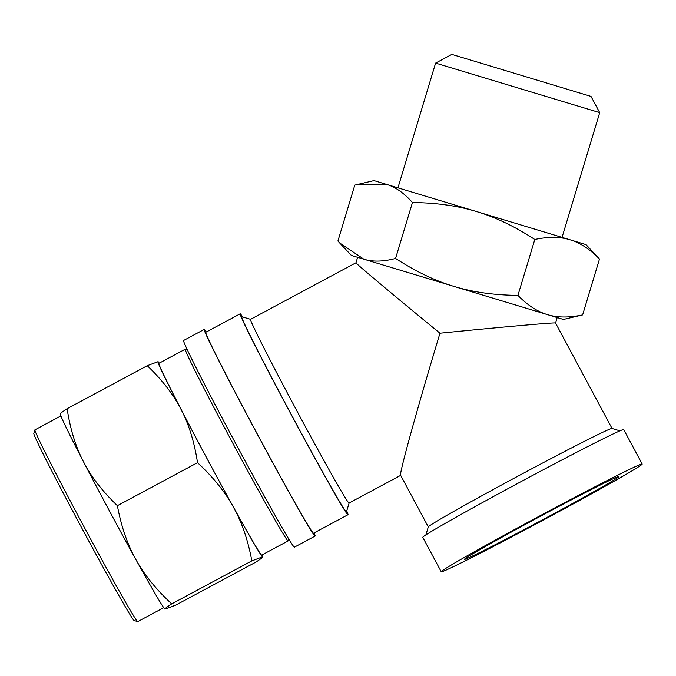 <?xml version="1.0" encoding="UTF-8"?>
<svg xmlns="http://www.w3.org/2000/svg" width="676" height="676" viewBox="0 0 676 676"><rect width="100%" height="100%" fill="white"/><g stroke="black" fill="none" stroke-linecap="round" stroke-linejoin="round"><path stroke-width="1.01" d="M464.556 559.305A87.584 2.053 151.8 0 0 544.493 518.745A87.584 2.053 151.8 0 0 618.87 476.512A87.584 2.053 151.8 0 0 540.749 516.101A87.584 2.053 151.8 0 0 464.513 559.221A87.584 2.053 151.8 0 0 464.556 559.305M441.284 571.795A113.999 2.67 -28.2 0 1 441.234 571.752A113.999 2.67 -28.2 0 1 540.454 515.551A113.999 2.67 -28.2 0 1 642.2 464.066A113.999 2.67 -28.2 0 1 544.155 519.633A113.999 2.67 -28.2 0 1 441.284 571.795M242.642 316.943A113.999 2.67 61.8 0 0 240.25 313.816A113.999 2.67 61.8 0 0 240.183 313.816L205.749 332.288A113.999 2.67 61.8 0 0 257.294 434.009A113.999 2.67 61.8 0 0 313.546 533.203L347.979 514.723A113.999 2.67 61.8 0 0 346.737 510.946M619.96 430.865L612 428.457A104.231 2.442 151.8 0 0 519.033 475.574A104.231 2.442 151.8 0 0 428.314 526.891L425.905 534.843M441.234 571.752L422.77 537.31A113.999 2.67 -28.2 0 1 521.999 481.109A113.999 2.67 -28.2 0 1 623.745 429.623L642.2 464.066M357.621 257.319L355.973 262.778C354.858 262.753 394.361 295.885 439.975 333.217C417.531 407.425 398.95 474.493 400.615 475.262L428.297 526.925M439.975 333.217C500.882 327.108 556.5 322.199 555.537 323.018L612.042 428.474M250.602 319.342L241.788 316.681A110.746 2.594 61.8 0 0 291.787 415.503A110.746 2.594 61.8 0 0 346.475 511.8L349.12 503.02A104.231 2.442 -118.2 0 1 296.51 410.197A104.231 2.442 -118.2 0 1 250.534 319.351L355.973 262.778M240.183 313.816A113.999 2.67 61.8 0 0 291.719 415.537A113.999 2.67 61.8 0 0 347.979 514.723M599.713 112.655L591.001 96.414L451.847 54.401L435.606 63.105L599.713 112.655L562.052 237.377M582.619 314.915L563.421 319.452L547.416 314.619C557.387 317.703 569.116 317.796 582.619 314.915L599.494 259.018C589.844 249.14 580.016 242.726 570.003 239.777C560.032 236.693 548.304 236.6 534.8 239.481C514.842 226.494 495.407 217.182 476.487 211.546L586.016 244.619L599.494 259.018M453.892 286.379C472.769 292.15 494.114 295.15 517.926 295.378C527.576 305.256 537.403 311.67 547.416 314.619L363.882 259.204C372.772 261.967 383.334 261.705 395.578 258.443C415.537 271.431 434.972 280.743 453.892 286.379M363.882 259.204L351.385 255.435L339.69 242.98L363.882 259.204M357.35 184.497L373.98 180.602L476.487 211.546C457.61 205.774 436.265 202.775 412.453 202.546C404.062 193.049 395.409 186.99 386.478 184.371L357.35 184.497L354.79 185.139L337.915 241.036L339.69 242.98M412.453 202.546L395.578 258.443M534.8 239.481L517.926 295.378M206.315 331.984A117.261 2.746 61.8 0 0 204.203 329.423A117.261 2.746 61.8 0 0 255.925 431.626A117.261 2.746 61.8 0 0 315.084 536.068A117.261 2.746 61.8 0 0 314.112 532.899M204.203 329.423L183.551 340.51A117.261 2.746 61.8 0 0 235.265 442.704A117.261 2.746 61.8 0 0 294.423 547.154L315.084 536.068M60.874 415.934L34.898 429.868A108.794 2.552 61.8 0 0 34.865 429.928L33.8 433.451A106.183 2.493 -118.2 0 0 81.847 528.142A106.183 2.493 -118.2 0 0 134.178 620.534L137.701 621.599A108.794 2.552 61.8 0 0 137.769 621.599L163.744 607.665M185.258 349.196L158.86 363.367A108.794 2.552 61.8 0 0 206.839 458.184A108.794 2.552 61.8 0 0 261.663 555.089A108.794 2.552 61.8 0 0 261.73 555.089L288.128 540.927A108.794 2.552 -118.2 0 1 288.06 540.927A108.794 2.552 -118.2 0 1 233.237 444.022A108.794 2.552 -118.2 0 1 185.258 349.196A108.794 2.552 -118.2 0 1 185.325 349.196L187.269 349.788M288.753 538.924L288.162 540.868A108.794 2.552 -118.2 0 1 288.128 540.927M159.282 363.13A110.746 2.594 61.8 0 0 158.066 361.668A110.746 2.594 61.8 0 0 157.998 361.643A110.746 2.594 61.8 0 0 181.1 409.512A110.746 2.594 61.8 0 0 233.397 507.101A110.746 2.594 61.8 0 0 262.584 556.813A110.746 2.594 61.8 0 0 262.702 556.678A110.746 2.594 61.8 0 0 262.153 554.861M158.066 361.668L147.258 365.699C162.122 379.904 173.402 394.505 181.1 409.512C188.925 424.46 194.401 442.18 197.519 462.68C213.109 477.095 225.066 491.9 233.397 507.101C241.847 522.235 247.991 540.158 251.844 560.877L171.712 603.871C156.122 589.455 144.165 574.642 135.834 559.449C127.384 544.315 121.232 526.384 117.387 505.673L197.519 462.68M262.702 556.678L262.584 556.813C263.277 556.973 261.046 558.731 255.9 562.102L175.768 605.096L164.969 609.135A110.746 2.594 -118.2 0 1 164.961 609.127A110.746 2.594 -118.2 0 1 135.834 559.449A110.746 2.594 -118.2 0 1 83.545 461.86C75.72 446.912 70.245 429.192 67.127 408.693L147.258 365.699M262.584 556.813L251.844 560.877M165.029 609.16C164.336 609 166.566 607.242 171.712 603.871M117.387 505.673C102.524 491.477 91.243 476.867 83.545 461.86A110.746 2.594 -118.2 0 1 60.325 414.118L60.333 413.856M67.127 408.693C61.981 412.064 59.758 413.83 60.443 413.982M34.865 429.928A108.794 2.552 61.8 0 0 82.886 524.694A108.794 2.552 61.8 0 0 137.701 621.599M400.665 475.363L349.095 503.037M435.606 63.105L397.953 187.835M557.185 317.568L555.537 323.027"/></g></svg>
